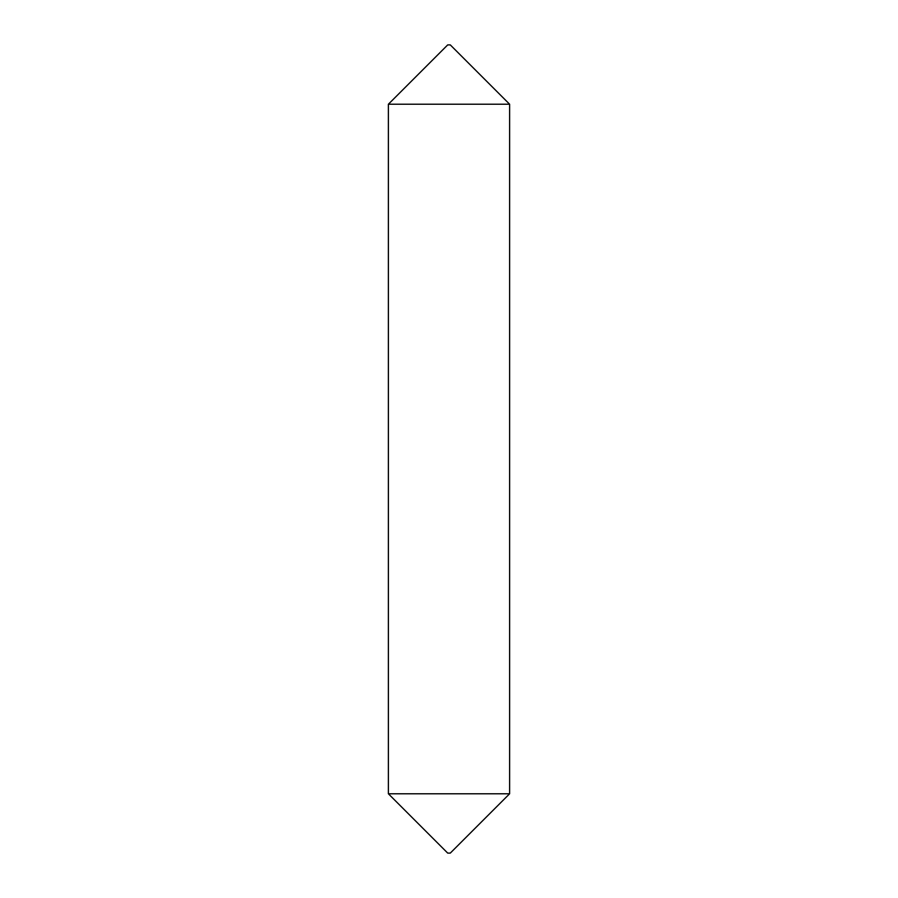 <?xml version="1.0" encoding="UTF-8"?>
<svg xmlns="http://www.w3.org/2000/svg" width="898" height="898" viewBox="0 0 898 898"><rect width="100%" height="100%" fill="white"/><g stroke="black" fill="none" stroke-linecap="round" stroke-linejoin="round"><path stroke-width="1.35" d="M509.615 793.776L450.291 853.1L447.709 853.1L388.385 793.776L509.615 793.776L509.615 104.224L388.385 104.224L447.709 44.9L450.291 44.9L509.615 104.224M388.385 793.776L388.385 104.224"/></g></svg>
